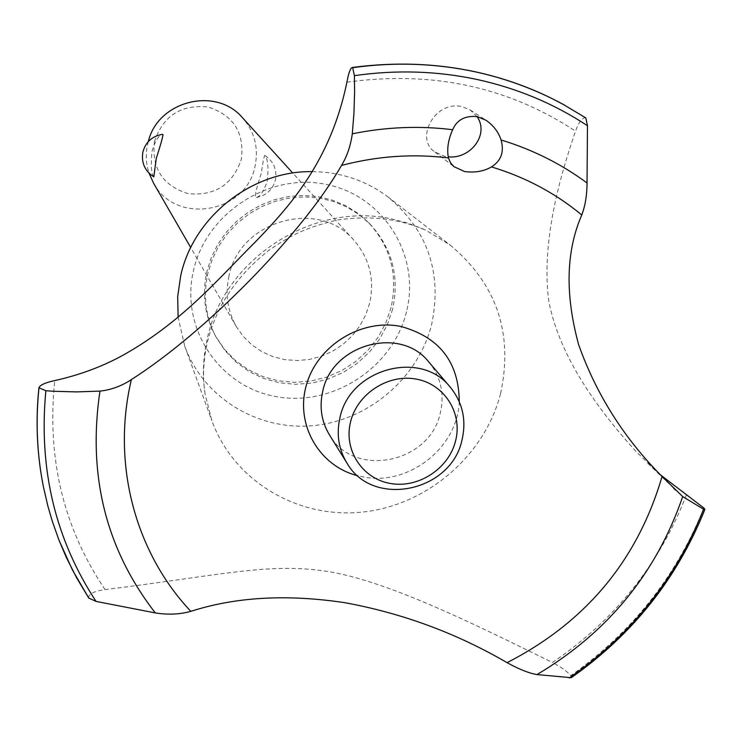 <?xml version="1.0" encoding="UTF-8"?>
<svg xmlns="http://www.w3.org/2000/svg" width="742" height="742" viewBox="0 0 742 742"><rect width="100%" height="100%" fill="white"/><g stroke="black" fill="none" stroke-linecap="round" stroke-linejoin="round"><path stroke-width="0.56" stroke-dasharray="3.71 2.78" d="M392.611 309.191L387.352 324.699L379.505 339.177L369.321 352.209L357.097 363.413L343.194 372.447L328.02 379.069L312.011 383.067L295.65 384.319L279.409 382.779L263.762 378.494L249.201 371.557L236.141 362.17L225.002 350.614L216.126 337.211C205.692 317.288 202.928 296.021 207.834 273.399L212.212 259.403L218.714 246.149L227.163 233.943L237.384 223.092L249.117 213.863L262.074 206.471L275.95 201.101L290.4 197.873L305.083 196.871L319.635 198.114L333.714 201.546L346.978 207.092L359.109 214.614L369.85 223.908C392.119 248.134 399.706 276.553 392.611 309.191M391.099 307.438L385.849 322.9L378.03 337.341L367.874 350.335L355.687 361.502L341.83 370.518L326.703 377.112L310.74 381.091L294.426 382.343L278.231 380.804L262.64 376.528L248.116 369.609L235.093 360.25L223.982 348.721L215.134 335.356C204.727 315.498 201.972 294.286 206.86 271.73L211.229 257.78L217.703 244.563L226.134 232.394L236.318 221.58L248.013 212.37L260.934 205.005L274.772 199.654L289.176 196.445L303.812 195.443L318.318 196.676L332.351 200.108L345.577 205.636L357.681 213.13L368.384 222.405C390.589 246.557 398.166 274.902 391.099 307.438M312.428 171.634C340.615 172.033 365.676 180.371 387.602 196.649C427.763 230.168 442.445 272.759 431.649 324.421C418.265 378.068 368.607 420.464 313.272 425.62C257.966 430.954 203.438 397.935 184.739 346.171L178.117 317.307M406.458 311.872C392.908 367.921 332.379 407.256 275.922 396.571C219.28 386.721 179.935 328.066 193.467 270.617C206.137 213.01 269.253 172.218 326.554 184.48C384.078 195.879 420.844 255.99 406.458 311.872M500.535 393.761C484.48 456.228 426.381 505.729 361.799 512.147C297.264 518.76 233.619 480.862 211.85 420.64L205.024 393.714C202.316 375.48 203.067 357.152 207.278 338.742C223.806 258.995 313.319 201.119 392.045 219.029L407.191 222.934L421.716 228.397L426.4 230.549L450.116 245.018C496.769 284.028 513.575 333.612 500.535 393.761M686.369 495.044C659.452 564.467 614.793 620.284 552.4 662.504C479.944 626.907 389.967 581.672 328.669 571.618C269.04 562.158 222.322 575.124 105.058 589.602C94.772 591.003 89.263 593.628 88.511 597.495L88.548 597.625M105.058 589.602C63.469 527.933 46.7 458.259 54.741 380.581M585.828 117.922L585.716 117.867C582.359 117.394 578.964 121.827 575.56 131.149C551.575 199.886 542.69 256.741 548.894 301.725C557.938 347.989 587.293 398.241 636.97 452.462L660.658 475.028M564.551 105.104L585.716 117.867M477.013 116.568L470.205 109.974L461.941 106.598C434.441 100.3 414.722 139.069 434.905 151.999L444.616 156.312L448.224 156.831M228.99 276.024C225.067 294.12 227.525 311.009 236.383 326.693L243.367 336.525L251.983 344.947L261.972 351.736L273.047 356.679L284.882 359.657L297.115 360.575L309.414 359.434L321.407 356.253L332.759 351.124L343.147 344.214L352.264 335.718L359.861 325.868L365.704 314.951L369.627 303.274C374.821 279.372 369.553 258.327 353.823 240.139C318.68 198.114 239.434 220.569 228.99 276.024M153.817 176.865C151.294 173.823 150.682 165.318 151.999 151.34C155.115 141.203 158.528 135.536 162.229 134.348M148.298 141.601L147.63 144.273C145.497 154.123 145.979 163.769 149.068 173.229M153.566 183.172C175.724 225.392 246.363 213.297 255.044 166.236C258.8 147.899 254.599 131.714 242.43 117.672M261.203 173.609C257.233 185.685 255.267 193.514 255.304 197.094L256.352 197.474C260.442 196.435 264.087 190.907 267.278 180.872C268.715 167.163 267.871 158.667 264.746 155.384C264.096 155.959 262.918 162.034 261.203 173.609M154.466 141.546C163.184 115.817 181.02 104.297 207.983 106.987C233.535 115.288 244.656 132.735 241.345 159.345C232.617 184.73 214.92 196.176 188.245 193.671C162.693 185.704 151.433 168.332 154.466 141.546M428.746 361.92C440.822 376.75 444.671 393.761 440.303 412.942C429.98 463.249 354.259 478.692 329.55 435.035M459.27 401.672C457.712 447.686 408.601 486.196 363.32 476.948L357.839 475.761M346.913 82.204C431.816 70.416 508.038 86.731 575.56 131.149M703.833 507.964C676.25 576.59 631.915 632.472 570.83 675.619C566.916 671.185 560.776 666.808 552.4 662.504M703.954 508.075C676.361 576.71 632.026 632.601 570.932 675.758L570.83 675.619M571.238 677.696L570.932 675.758M88.511 597.495C66.613 563.874 51.56 526.922 43.379 486.641L43.212 485.824M216.126 337.211L215.134 335.356M184.739 346.171L211.85 420.64M205.024 393.714C202.529 377.288 203.308 360.148 207.37 342.285C216.2 306.168 236.846 275.421 269.309 250.026C289.844 236.318 301.604 228.601 337.601 219.975C370.49 215.245 400.096 218.769 426.4 230.549M434.905 151.999L454.716 167.256M236.383 326.693L190.731 247.568M256.352 197.474C266.257 195.619 272.611 189.841 275.393 180.148C277.22 169.584 273.668 161.329 264.746 155.384M353.823 240.139L292.793 173.044M470.205 109.974L486.177 120.352M647.887 463.36L673.764 488.375M387.602 196.649L450.116 245.018M369.85 223.908L368.384 222.405"/><path stroke-width="1.11" d="M178.117 317.307L177.681 296.642L180.658 275.987C193.124 217.007 251.89 170.428 312.428 171.634M352.654 67.624L354.398 75.665L354.593 91.989L353.962 112.895L352.302 133.82C350.641 145.784 347.052 156.321 341.515 165.438C301.864 234.472 205.794 332.203 131.38 379.579L128.496 381.462C119.156 386.888 109.649 390.107 99.966 391.099L76.593 391.906L53.396 391.257L45.865 390.746L38.909 387.76C40.087 384.987 45.364 382.594 54.741 380.581C77.984 375.424 99.632 367.587 119.685 357.041C181.271 323.595 219.382 277.564 254.775 242.523C290.836 205.349 330.83 160.244 346.913 82.204C348.508 73.356 350.261 68.45 352.172 67.494L352.654 67.624C394.558 61.799 435.582 63.218 475.724 71.891C502.39 77.734 527.701 86.564 551.668 98.38L564.551 105.104M38.946 388.196C35.523 421.706 37.007 454.568 43.398 486.761L47.933 506.285L52.413 521.607L59.063 540.343L66.307 557.381L76.704 577.953L88.762 598.052L96.052 601.41C55.186 538.98 38.454 468.758 45.865 390.746M96.052 601.419L155.319 612.92C167.97 614.933 179.805 614.413 190.824 611.352C235.678 596.893 286.996 594.008 344.77 602.68C402.433 613.235 456.525 633.223 507.046 662.652C519.15 669.321 529.129 673.291 536.967 674.58L571.238 677.696C632.657 634.531 677.205 578.454 704.872 509.476M660.658 475.028L703.954 508.075L704.9 509.392L703.62 509.244L682.705 496.583L662.031 476.466C624.096 438.337 596.308 394.419 578.658 344.715C564.931 294.472 565.97 251.232 581.774 214.976C585.262 205.655 587.015 194.979 587.033 182.959L587.469 125.732L585.828 117.922L562.529 104.001M352.719 67.68C394.633 61.846 435.665 63.265 475.817 71.946C506.619 78.708 535.566 89.42 562.631 104.066M477.292 116.624L486.177 120.352C493.569 125.621 498.541 132.159 501.073 139.969C504.384 151.758 501.193 160.745 491.492 166.922C483.728 171.383 474.732 172.914 464.501 171.523L453.974 166.662L450.524 162.795L448.456 157.925C446.73 149.3 448.131 139.895 452.648 129.72C456.905 119.814 465.113 115.446 477.292 116.624M156.302 158.306L153.817 176.865C144.801 170.948 141.156 162.674 142.881 152.036C145.655 142.065 152.138 136.166 162.322 134.339L163.017 134.627C162.572 137.947 160.328 145.84 156.302 158.306M149.068 173.229L153.566 183.172L190.731 247.568M292.793 173.044L242.43 117.672C215.959 86.23 157.805 100.819 148.298 141.601M350.549 421.901C343.463 449.967 362.281 478.729 390.311 483.459C418.247 488.607 448.669 468.814 455.542 441.045C462.832 413.359 444.653 384.235 416.401 379.125C388.27 373.606 357.208 393.761 350.549 421.901M462.016 439.923C451.192 492.104 372.549 508.289 346.959 463.073C338.565 449.216 336.237 434.07 339.975 417.635C349.714 368.774 420.714 349.306 450.134 387.027C462.637 402.387 466.597 420.018 462.016 439.923M346.959 463.073L329.55 435.035C321.444 421.66 319.181 407.061 322.751 391.219C332.045 344.158 400.337 325.525 428.746 361.92L450.134 387.027M448.224 156.831C470.576 159.298 489.599 134.33 477.013 116.568M491.492 166.922C525.29 177.106 555.387 193.124 581.774 214.976M662.031 476.466L661.576 478.145C636.831 561.045 585.327 622.547 507.055 662.652M190.824 611.352C135.6 552.734 111.671 465.113 130.972 381.351L131.38 379.579M341.515 165.438C377.214 156.07 412.867 153.566 448.456 157.925M357.839 475.761C319.227 466.264 295.066 424.591 306.316 385.274C317.038 345.846 360.974 318.448 400.606 326.397C439.32 336.924 458.881 362.013 459.27 401.672M43.212 485.824L41.209 474.611C36.683 446.211 35.913 417.375 38.927 388.094M501.073 139.969C532.589 149.587 561.24 163.917 587.033 182.959M354.398 75.665C396.321 69.627 437.372 70.935 477.542 79.589C517.628 88.428 554.274 103.815 587.469 125.732M352.302 133.82C385.979 126.965 419.425 125.602 452.648 129.72M703.62 509.244C676.027 578.584 631.256 634.827 569.29 677.956M682.705 496.583C656.28 573.232 607.707 632.564 536.967 674.58M155.319 612.92C105.921 549.21 87.473 475.27 99.966 391.099M673.764 488.375L675.554 490.1M352.172 67.494C423.441 58.071 489.943 68.366 551.668 98.38M59.063 540.343L72.466 570.042L88.762 598.052M38.909 387.76C35.894 417.125 36.655 446.072 41.209 474.611"/></g></svg>

